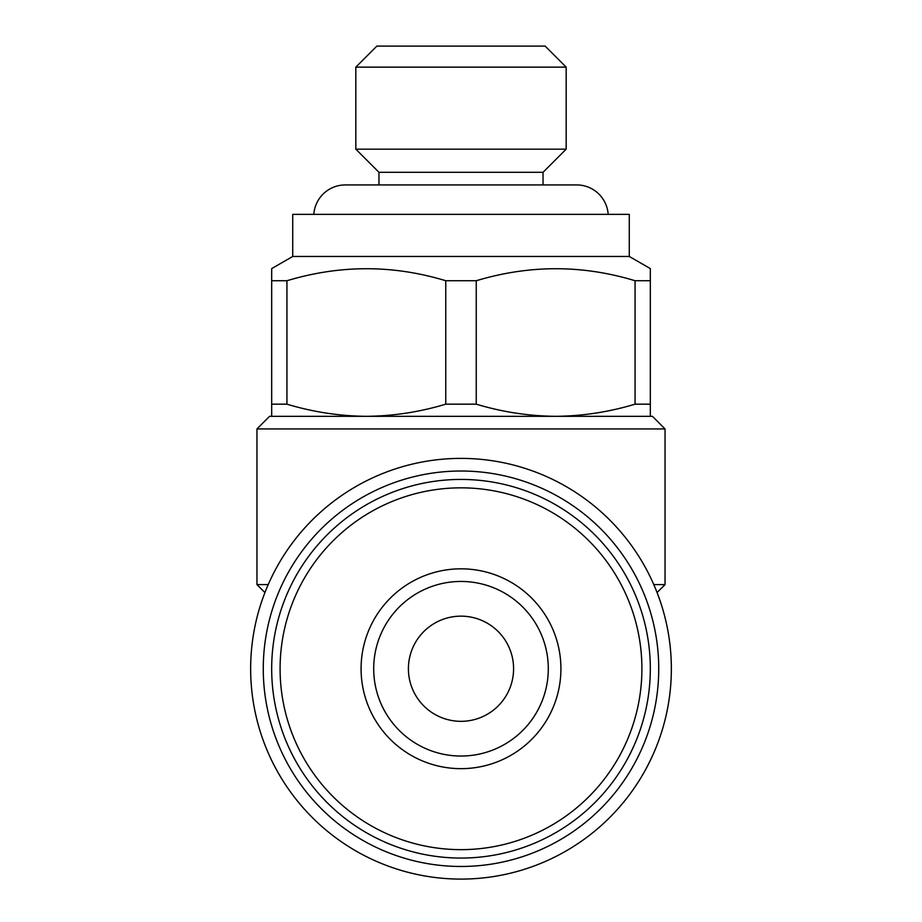 <?xml version="1.0" encoding="UTF-8"?>
<svg xmlns="http://www.w3.org/2000/svg" width="922" height="922" viewBox="0 0 922 922"><rect width="100%" height="100%" fill="white"/><g stroke="black" fill="none" stroke-linecap="round" stroke-linejoin="round"><path stroke-width="1.38" d="M408.411 668.738A52.589 52.589 0 0 1 461 616.15A52.589 52.589 0 0 1 513.589 668.738A52.589 52.589 0 0 1 461 721.327A52.589 52.589 0 0 1 408.411 668.738M608.174 214.377A31.555 31.555 0 0 0 576.699 184.93L345.301 184.93A31.555 31.555 0 0 0 313.826 214.377M376.856 46.1L545.144 46.1L566.177 67.133L355.823 67.133L376.856 46.1M378.965 184.93L378.965 172.31L355.823 149.168L566.177 149.168L566.177 67.133M355.823 149.168L355.823 67.133M378.965 172.31L543.035 172.31L566.177 149.168M543.035 184.93L543.035 172.31M292.723 256.454L629.277 256.454L629.277 214.377L292.723 214.377L292.723 256.454L271.679 268.602L271.679 280.737L271.679 268.602M271.679 416.318L271.679 280.737L286.938 280.737L286.938 404.17C313.077 412.03 339.538 416.076 366.345 416.318C393.221 416.087 419.683 412.03 445.752 404.17L476.248 404.17C502.386 412.03 528.859 416.076 555.655 416.318C582.531 416.087 609.004 412.03 635.062 404.17L650.321 404.17L650.321 416.318M445.752 404.17L445.752 280.737C393.083 264.729 340.149 264.729 286.938 280.737M445.752 280.737L476.248 280.737L476.248 404.17M635.062 404.17L635.062 280.737C582.404 264.729 529.47 264.729 476.248 280.737M635.062 280.737L650.321 280.737L650.321 404.17M650.321 268.602L650.321 280.737L650.321 268.602L629.277 256.454M373.698 668.738A87.302 87.302 0 0 1 461 581.448A87.302 87.302 0 0 1 548.302 668.738A87.302 87.302 0 0 1 461 756.04A87.302 87.302 0 0 1 373.698 668.738M560.922 668.738A99.922 99.922 0 0 1 461 768.66A99.922 99.922 0 0 1 361.078 668.738A99.922 99.922 0 0 1 461 568.828A99.922 99.922 0 0 1 560.922 668.738M280.092 668.738A180.908 180.908 0 0 1 461 487.842A180.908 180.908 0 0 1 641.908 668.738A180.908 180.908 0 0 1 461 849.646A180.908 180.908 0 0 1 280.092 668.738M271.679 668.738A189.321 189.321 0 0 1 461 479.428A189.321 189.321 0 0 1 650.321 668.738A189.321 189.321 0 0 1 461 858.059A189.321 189.321 0 0 1 271.679 668.738M658.734 668.738A197.734 197.734 0 0 1 461 866.473A197.734 197.734 0 0 1 263.266 668.738A197.734 197.734 0 0 1 461 471.015A197.734 197.734 0 0 1 658.734 668.738M671.354 668.738A210.354 210.354 0 0 1 461 879.092A210.354 210.354 0 0 1 250.646 668.738A210.354 210.354 0 0 1 461 458.395A210.354 210.354 0 0 1 671.354 668.738M269.581 416.318L652.419 416.318L665.039 428.937L256.961 428.937L269.581 416.318M657.075 592.569L665.039 584.606L665.039 428.937M653.79 584.606L665.039 584.606M264.925 592.569L256.961 584.606L256.961 428.937M256.961 584.606L268.21 584.606M271.679 404.17L286.938 404.17"/></g></svg>
